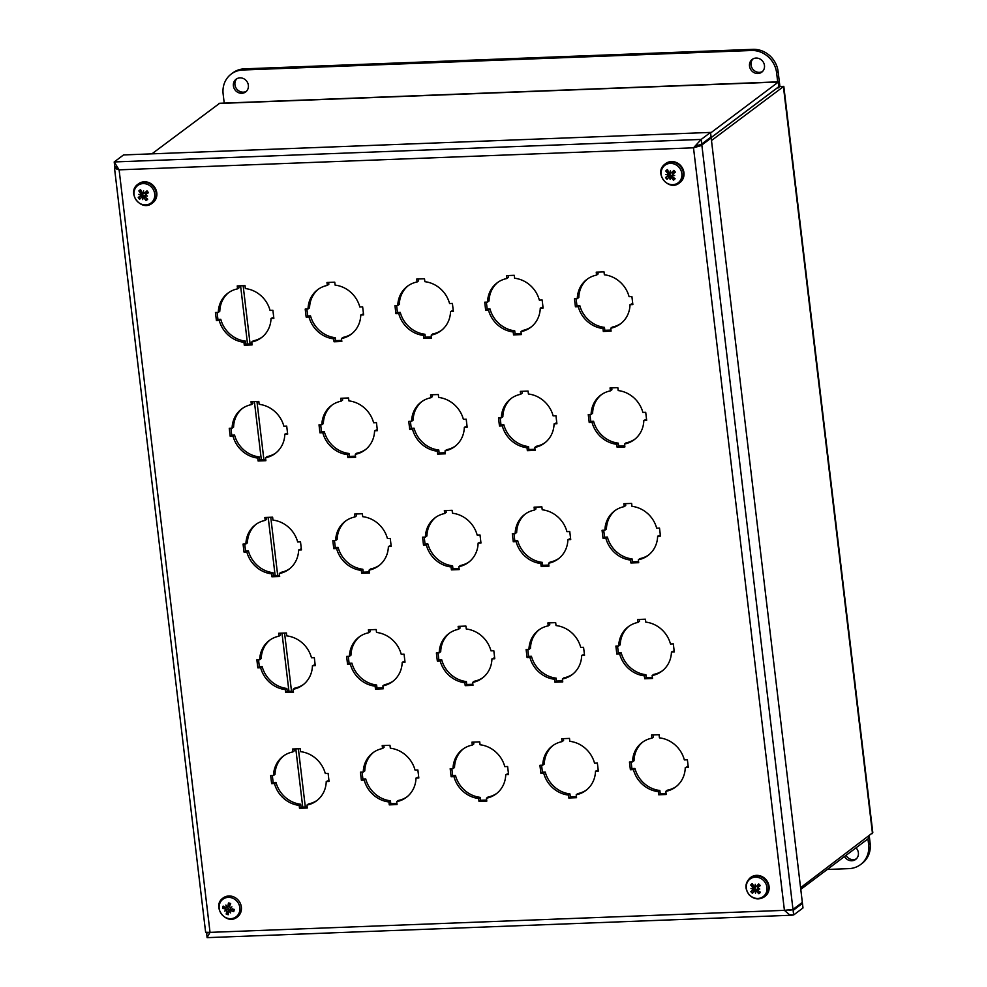 <?xml version="1.0" encoding="UTF-8"?>
<svg xmlns="http://www.w3.org/2000/svg" width="987" height="987" viewBox="0 0 987 987"><rect width="100%" height="100%" fill="white"/><g stroke="black" fill="none" stroke-linecap="round" stroke-linejoin="round"><path stroke-width="1.48" d="M711.491 140.524L783.801 86.338L872.804 832.646L800.58 887.695M782.518 86.486L778.977 86.622L710.652 137.995M777.966 88.102L778.928 86.585L778.385 82.02L710.591 132.986M151.899 153.849L219.669 103.265L778.632 81.822M778.928 86.585L710.554 138.007M800.79 889.373L868.572 838.407L868.955 836.273M779.483 86.955C779.496 83.093 779.125 81.44 778.385 82.02L218.88 103.475M868.375 836.717L868.572 838.407M783.801 86.338L781.655 86.523M782.025 86.511L783.394 86.461L872.496 833.62M764.469 65.5A7.958 7.279 53.1 0 1 761.779 72.15A7.958 7.279 53.1 0 1 754.191 72.693A7.958 7.279 53.1 0 1 749.515 66.067A7.958 7.279 53.1 0 1 752.205 59.417A7.958 7.279 53.1 0 1 759.793 58.887A7.958 7.279 53.1 0 1 764.469 65.5M753.007 58.912A7.958 7.279 -126.9 0 0 751.033 64.932A7.958 7.279 -126.9 0 0 762.495 71.52M248.366 85.289A7.958 7.279 53.1 0 1 245.664 91.939A7.958 7.279 53.1 0 1 238.089 92.482A7.958 7.279 53.1 0 1 233.401 85.869A7.958 7.279 53.1 0 1 236.103 79.219A7.958 7.279 53.1 0 1 243.678 78.676A7.958 7.279 53.1 0 1 248.366 85.289M236.905 78.701A7.958 7.279 -126.9 0 0 234.931 84.722A7.958 7.279 -126.9 0 0 246.392 91.322M779.915 86.597L778.126 71.644A23.885 21.85 -126.9 0 0 752.933 49.35L244.332 68.856A23.885 21.85 -126.9 0 0 232.735 72.927L231.217 74.062A23.885 21.85 53.1 0 1 242.814 70.003L751.415 50.497A23.885 21.85 53.1 0 1 776.609 72.791L777.694 81.859M224.222 103.092L223.136 94.012A23.885 21.85 53.1 0 1 231.217 74.062M856.013 847.845A7.958 7.279 53.1 0 1 858.382 852.756A7.958 7.279 53.1 0 1 855.68 859.406A7.958 7.279 53.1 0 1 844.477 856.519M846.007 855.384A7.958 7.279 -126.9 0 0 856.408 858.789M867.955 838.864L868.646 844.613A23.885 21.85 53.1 0 1 860.565 864.563A23.885 21.85 53.1 0 1 848.968 868.622L827.279 869.461M860.565 864.563L862.083 863.415A23.885 21.85 -126.9 0 0 870.164 843.466L869.276 836.038M697.414 145.175L693.503 147.816L701.041 145.62L711.183 137.983L709.678 138.032M701.732 144.016L701.177 139.438L710.529 132.418L711.072 136.983L701.732 144.016L694.786 146.841M117.391 167.259L114.739 166.519L114.196 161.954L701.177 139.438L693.503 147.816L119.106 169.838L210.034 932.37L205.629 932.271L114.529 168.284L119.106 169.838L114.196 161.954L123.535 154.934L710.529 132.418M802.456 903.376L793.116 910.409L793.659 914.974L802.999 907.954L802.456 903.376L800.951 903.438M206.591 932.567L207.085 937.65L210.034 932.37L784.418 910.347L693.503 147.816M697.969 145.151L701.843 145.003L792.993 909.422L784.418 910.347L789.44 914.678L793.659 914.974M711.183 137.983L802.332 902.389L792.993 909.422M789.057 910.224L790.945 910.483M208.973 932.493L207.677 932.863M117.478 167.408L114.529 168.111L117.971 168.185M115.886 166.741L114.862 167.519M216.412 320.541L215.45 312.521L218.287 312.41A27.87 25.489 53.1 0 1 227.898 293.151A27.87 25.489 53.1 0 1 237.571 288.858L237.225 285.934L245.01 285.638L245.356 288.562A27.87 25.489 53.1 0 1 270.056 310.424L272.893 310.313L273.855 318.345L271.018 318.443A27.87 25.489 53.1 0 1 261.395 337.702A27.87 25.489 53.1 0 1 251.722 341.995L252.08 344.919L244.295 345.216L243.949 342.292A27.87 25.489 53.1 0 1 219.237 320.43L216.412 320.541L217.93 319.406L220.767 319.294A27.87 25.489 -126.9 0 0 245.467 341.144L245.812 344.068L251.944 343.834M219.237 320.43L220.767 319.294M243.949 342.292L245.467 341.144M244.295 345.216L245.812 344.068M251.722 341.995L253.252 340.848A27.87 25.489 -126.9 0 0 262.147 337.11M271.018 318.443L273.72 317.259M238.879 285.872L239.101 287.723L237.571 288.858M218.287 312.41L219.805 311.263A27.87 25.489 -126.9 0 1 228.676 292.596M217.103 312.447L217.93 319.406M230.218 436.316L229.255 428.284L232.093 428.185A27.87 25.489 53.1 0 1 241.704 408.926A27.87 25.489 53.1 0 1 251.377 404.633L251.031 401.709L258.816 401.413L259.162 404.337A27.87 25.489 53.1 0 1 283.861 426.199L286.699 426.088L287.661 434.107L284.824 434.218A27.87 25.489 53.1 0 1 275.2 453.477A27.87 25.489 53.1 0 1 265.528 457.771L265.885 460.695L258.1 460.991L257.755 458.067A27.87 25.489 53.1 0 1 233.043 436.205L230.218 436.316L231.735 435.168L234.573 435.07A27.87 25.489 -126.9 0 0 259.273 456.919L259.618 459.843L265.75 459.609M233.043 436.205L234.573 435.07M257.755 458.067L259.273 456.919M258.1 460.991L259.618 459.843M265.528 457.771L267.045 456.623A27.87 25.489 -126.9 0 0 275.953 452.885M284.824 434.218L287.525 433.034M252.684 401.647L252.906 403.498L251.377 404.633M232.093 428.185L233.611 427.038A27.87 25.489 -126.9 0 1 242.481 408.371M230.909 428.222L231.735 435.168M244.023 552.091L243.061 544.059L245.899 543.96A27.87 25.489 53.1 0 1 255.51 524.702A27.87 25.489 53.1 0 1 265.182 520.408L264.837 517.484L272.622 517.188L272.967 520.112A27.87 25.489 53.1 0 1 297.667 541.974L300.504 541.863L301.467 549.882L298.629 549.993A27.87 25.489 53.1 0 1 289.006 569.24A27.87 25.489 53.1 0 1 279.333 573.546L279.679 576.47L271.906 576.766L271.561 573.842A27.87 25.489 53.1 0 1 246.849 551.98L244.023 552.091L245.541 550.943L248.379 550.832A27.87 25.489 -126.9 0 0 273.078 572.694L273.424 575.618L279.555 575.384M246.849 551.98L248.379 550.832M271.561 573.842L273.078 572.694M271.906 576.766L273.424 575.618M279.333 573.546L280.851 572.398A27.87 25.489 -126.9 0 0 289.759 568.66M298.629 549.993L301.331 548.809M266.49 517.422L266.712 519.273L265.182 520.408M245.899 543.96L247.416 542.813A27.87 25.489 -126.9 0 1 256.287 524.146M244.714 543.997L245.541 550.943M257.829 667.866L256.867 659.834L259.704 659.723A27.87 25.489 53.1 0 1 269.315 640.477A27.87 25.489 53.1 0 1 278.988 636.183L278.642 633.259L286.427 632.963L286.773 635.887A27.87 25.489 53.1 0 1 311.473 657.737L314.31 657.638L315.26 665.657L312.435 665.769A27.87 25.489 53.1 0 1 302.812 685.015A27.87 25.489 53.1 0 1 293.139 689.308L293.484 692.232L285.712 692.541L285.366 689.617A27.87 25.489 53.1 0 1 260.654 667.755L257.829 667.866L259.347 666.718L262.172 666.607A27.87 25.489 -126.9 0 0 286.884 688.47L287.229 691.393L293.361 691.159M260.654 667.755L262.172 666.607M285.366 689.617L286.884 688.47M285.712 692.541L287.229 691.393M293.139 689.308L294.657 688.173A27.87 25.489 -126.9 0 0 303.564 684.435M312.435 665.769L315.137 664.584M280.296 633.198L280.518 635.036L278.988 636.183M259.704 659.723L261.222 658.588A27.87 25.489 -126.9 0 1 270.093 639.921M258.52 659.772L259.347 666.718M271.635 783.641L270.672 775.609L273.51 775.498A27.87 25.489 53.1 0 1 283.121 756.252A27.87 25.489 53.1 0 1 292.794 751.958L292.448 749.034L300.233 748.738L300.579 751.662A27.87 25.489 53.1 0 1 325.278 773.512L328.116 773.413L329.066 781.433L326.241 781.544A27.87 25.489 53.1 0 1 316.617 800.79A27.87 25.489 53.1 0 1 306.945 805.084L307.29 808.008L299.517 808.316L299.172 805.392A27.87 25.489 53.1 0 1 274.46 783.53L271.635 783.641L273.152 782.494L275.978 782.383A27.87 25.489 -126.9 0 0 300.69 804.245L301.035 807.169L307.167 806.934M274.46 783.53L275.978 782.383M299.172 805.392L300.69 804.245M299.517 808.316L301.035 807.169M306.945 805.084L308.462 803.949A27.87 25.489 -126.9 0 0 317.37 800.21M326.241 781.544L328.942 780.359M294.101 748.973L294.311 750.811L292.794 751.958M273.51 775.498L275.028 774.363A27.87 25.489 -126.9 0 1 283.898 755.697M272.326 775.548L273.152 782.494M575.421 306.772L574.459 298.753L577.296 298.642A27.87 25.489 53.1 0 1 586.92 279.383A27.87 25.489 53.1 0 1 596.592 275.089L596.234 272.165L604.019 271.869L604.365 274.793A27.87 25.489 53.1 0 1 629.077 296.655L631.902 296.544L632.864 304.576L630.027 304.675A27.87 25.489 53.1 0 1 620.404 323.933A27.87 25.489 53.1 0 1 610.731 328.227L611.089 331.151L603.304 331.447L602.958 328.523A27.87 25.489 53.1 0 1 578.259 306.661L575.421 306.772L576.939 305.637L579.776 305.526A27.87 25.489 -126.9 0 0 604.476 327.376L604.821 330.3L610.953 330.065M578.259 306.661L579.776 305.526M602.958 328.523L604.476 327.376M603.304 331.447L604.821 330.3M610.731 328.227L612.261 327.079A27.87 25.489 -126.9 0 0 621.156 323.341M630.027 304.675L632.729 303.49M597.888 272.104L598.11 273.954L596.592 275.089M577.296 298.642L578.814 297.494A27.87 25.489 -126.9 0 1 587.684 278.827M576.112 298.679L576.939 305.637M485.666 310.214L484.716 302.195L487.541 302.084A27.87 25.489 53.1 0 1 497.164 282.825A27.87 25.489 53.1 0 1 506.837 278.531L506.491 275.607L514.264 275.311L514.609 278.235A27.87 25.489 53.1 0 1 539.321 300.097L542.147 299.986L543.109 308.018L540.271 308.117A27.87 25.489 53.1 0 1 530.661 327.376A27.87 25.489 53.1 0 1 520.988 331.669L521.333 334.593L513.548 334.889L513.203 331.965A27.87 25.489 53.1 0 1 488.503 310.103L485.666 310.214L487.183 309.079L490.021 308.968A27.87 25.489 -126.9 0 0 514.72 330.818L515.078 333.742L521.21 333.507M488.503 310.103L490.021 308.968M513.203 331.965L514.72 330.818M513.548 334.889L515.078 333.742M520.988 331.669L522.505 330.522A27.87 25.489 -126.9 0 0 531.401 326.783M540.271 308.117L542.986 306.932M508.132 275.546L508.354 277.396L506.837 278.531M487.541 302.084L489.058 300.936A27.87 25.489 -126.9 0 1 497.929 282.27M486.357 302.121L487.183 309.079M395.91 313.656L394.96 305.637L397.786 305.526A27.87 25.489 53.1 0 1 407.409 286.267A27.87 25.489 53.1 0 1 417.082 281.974L416.736 279.05L424.509 278.753L424.866 281.677A27.87 25.489 53.1 0 1 449.566 303.54L452.404 303.428L453.354 311.46L450.528 311.559A27.87 25.489 53.1 0 1 440.905 330.818A27.87 25.489 53.1 0 1 431.233 335.111L431.578 338.035L423.805 338.331L423.448 335.407A27.87 25.489 53.1 0 1 398.748 313.545L395.91 313.656L397.44 312.521L400.266 312.41A27.87 25.489 -126.9 0 0 424.978 334.26L425.323 337.184L431.455 336.949M398.748 313.545L400.266 312.41M423.448 335.407L424.978 334.26M423.805 338.331L425.323 337.184M431.233 335.111L432.75 333.964A27.87 25.489 -126.9 0 0 441.645 330.226M450.528 311.559L453.23 310.374M418.377 278.988L418.599 280.839L417.082 281.974M397.786 305.526L399.316 304.378A27.87 25.489 -126.9 0 1 408.186 285.712M396.601 305.563L397.44 312.521M306.167 317.098L305.205 309.079L308.043 308.968A27.87 25.489 53.1 0 1 317.654 289.709A27.87 25.489 53.1 0 1 327.326 285.416L326.981 282.492L334.753 282.196L335.111 285.12A27.87 25.489 53.1 0 1 359.811 306.982L362.648 306.871L363.598 314.902L360.773 315.001A27.87 25.489 53.1 0 1 351.15 334.26A27.87 25.489 53.1 0 1 341.477 338.553L341.823 341.477L334.05 341.773L333.705 338.849A27.87 25.489 53.1 0 1 308.993 316.987L306.167 317.098L307.685 315.963L310.51 315.852A27.87 25.489 -126.9 0 0 335.222 337.702L335.568 340.626L341.699 340.392M308.993 316.987L310.51 315.852M333.705 338.849L335.222 337.702M334.05 341.773L335.568 340.626M341.477 338.553L342.995 337.406A27.87 25.489 -126.9 0 0 351.903 333.668M360.773 315.001L363.475 313.817M328.634 282.43L328.844 284.281L327.326 285.416M308.043 308.968L309.56 307.821A27.87 25.489 -126.9 0 1 318.431 289.154M306.858 309.005L307.685 315.963M319.961 432.874L319.011 424.842L321.848 424.743A27.87 25.489 53.1 0 1 331.459 405.484A27.87 25.489 53.1 0 1 341.132 401.191L340.786 398.267L348.559 397.971L348.917 400.895A27.87 25.489 53.1 0 1 373.617 422.757L376.454 422.646L377.404 430.665L374.579 430.776A27.87 25.489 53.1 0 1 364.956 450.035A27.87 25.489 53.1 0 1 355.283 454.328L355.628 457.252L347.856 457.549L347.51 454.625A27.87 25.489 53.1 0 1 322.798 432.762L319.961 432.874L321.491 431.726L324.316 431.627A27.87 25.489 -126.9 0 0 349.028 453.477L349.373 456.401L355.505 456.167M322.798 432.762L324.316 431.627M347.51 454.625L349.028 453.477M347.856 457.549L349.373 456.401M355.283 454.328L356.8 453.181A27.87 25.489 -126.9 0 0 365.708 449.443M374.579 430.776L377.281 429.592M342.44 398.205L342.649 400.056L341.132 401.191M321.848 424.743L323.366 423.596A27.87 25.489 -126.9 0 1 332.237 404.929M320.664 424.78L321.491 431.726M333.766 548.649L332.816 540.617L335.654 540.518A27.87 25.489 53.1 0 1 345.265 521.259A27.87 25.489 53.1 0 1 354.938 516.966L354.592 514.042L362.365 513.746L362.722 516.67A27.87 25.489 53.1 0 1 387.422 538.532L390.26 538.421L391.21 546.44L388.385 546.551A27.87 25.489 53.1 0 1 378.761 565.798A27.87 25.489 53.1 0 1 369.089 570.104L369.434 573.028L361.661 573.324L361.316 570.4A27.87 25.489 53.1 0 1 336.604 548.538L333.766 548.649L335.296 547.501L338.122 547.39A27.87 25.489 -126.9 0 0 362.834 569.252L363.179 572.176L369.311 571.942M336.604 548.538L338.122 547.39M361.316 570.4L362.834 569.252M361.661 573.324L363.179 572.176M369.089 570.104L370.606 568.956A27.87 25.489 -126.9 0 0 379.514 565.218M388.385 546.551L391.086 545.367M356.245 513.98L356.455 515.831L354.938 516.966M335.654 540.518L337.172 539.371A27.87 25.489 -126.9 0 1 346.042 520.704M334.47 540.555L335.296 547.501M347.572 664.424L346.622 656.392L349.447 656.281A27.87 25.489 53.1 0 1 359.071 637.034A27.87 25.489 53.1 0 1 368.743 632.741L368.398 629.817L376.17 629.521L376.528 632.445A27.87 25.489 53.1 0 1 401.228 654.295L404.065 654.196L405.015 662.215L402.19 662.326A27.87 25.489 53.1 0 1 392.567 681.573A27.87 25.489 53.1 0 1 382.894 685.866L383.24 688.79L375.467 689.099L375.122 686.175A27.87 25.489 53.1 0 1 350.41 664.313L347.572 664.424L349.102 663.276L351.927 663.165A27.87 25.489 -126.9 0 0 376.639 685.027L376.985 687.951L383.116 687.717M350.41 664.313L351.927 663.165M375.122 686.175L376.639 685.027M375.467 689.099L376.985 687.951M382.894 685.866L384.412 684.731A27.87 25.489 -126.9 0 0 393.32 680.993M402.19 662.326L404.892 661.142M370.051 629.755L370.261 631.594L368.743 632.741M349.447 656.281L350.977 655.146A27.87 25.489 -126.9 0 1 359.848 636.479M348.263 656.33L349.102 663.276M361.378 780.199L360.428 772.167L363.253 772.056A27.87 25.489 53.1 0 1 372.876 752.81A27.87 25.489 53.1 0 1 382.549 748.516L382.203 745.592L389.976 745.296L390.334 748.22A27.87 25.489 53.1 0 1 415.033 770.07L417.871 769.971L418.821 777.99L415.996 778.101A27.87 25.489 53.1 0 1 406.373 797.348A27.87 25.489 53.1 0 1 396.7 801.641L397.045 804.565L389.273 804.874L388.915 801.95A27.87 25.489 53.1 0 1 364.215 780.088L361.378 780.199L362.908 779.051L365.733 778.94A27.87 25.489 -126.9 0 0 390.445 800.802L390.79 803.726L396.922 803.492M364.215 780.088L365.733 778.94M388.915 801.95L390.445 800.802M389.273 804.874L390.79 803.726M396.7 801.641L398.217 800.506A27.87 25.489 -126.9 0 0 407.125 796.768M415.996 778.101L418.698 776.917M383.844 745.53L384.066 747.369L382.549 748.516M363.253 772.056L364.783 770.921A27.87 25.489 -126.9 0 1 373.654 752.254M362.069 772.105L362.908 779.051M409.716 429.431L408.766 421.4L411.591 421.301A27.87 25.489 53.1 0 1 421.215 402.042A27.87 25.489 53.1 0 1 430.887 397.749L430.542 394.825L438.314 394.529L438.66 397.453A27.87 25.489 53.1 0 1 463.372 419.315L466.209 419.204L467.159 427.223L464.322 427.334A27.87 25.489 53.1 0 1 454.711 446.593A27.87 25.489 53.1 0 1 445.038 450.886L445.384 453.81L437.611 454.106L437.253 451.182A27.87 25.489 53.1 0 1 412.554 429.32L409.716 429.431L411.234 428.284L414.071 428.185A27.87 25.489 -126.9 0 0 438.783 450.035L439.129 452.959L445.26 452.725M412.554 429.32L414.071 428.185M437.253 451.182L438.783 450.035M437.611 454.106L439.129 452.959M445.038 450.886L446.556 449.739A27.87 25.489 -126.9 0 0 455.451 446.001M464.322 427.334L467.036 426.15M432.183 394.763L432.405 396.614L430.887 397.749M411.591 421.301L413.121 420.154A27.87 25.489 -126.9 0 1 421.992 401.487M410.407 421.338L411.234 428.284M499.471 425.989L498.509 417.957L501.347 417.859A27.87 25.489 53.1 0 1 510.97 398.6A27.87 25.489 53.1 0 1 520.642 394.306L520.297 391.383L528.07 391.086L528.415 394.01A27.87 25.489 53.1 0 1 553.127 415.872L555.952 415.761L556.915 423.781L554.077 423.892A27.87 25.489 53.1 0 1 544.466 443.151A27.87 25.489 53.1 0 1 534.794 447.444L535.139 450.368L527.354 450.664L527.009 447.74A27.87 25.489 53.1 0 1 502.309 425.878L499.471 425.989L500.989 424.842L503.826 424.743A27.87 25.489 -126.9 0 0 528.526 446.593L528.884 449.517L535.003 449.282M502.309 425.878L503.826 424.743M527.009 447.74L528.526 446.593M527.354 450.664L528.884 449.517M534.794 447.444L536.311 446.297A27.87 25.489 -126.9 0 0 545.206 442.558M554.077 423.892L556.791 422.707M521.938 391.321L522.16 393.171L520.642 394.306M501.347 417.859L502.864 416.711A27.87 25.489 -126.9 0 1 511.735 398.045M500.162 417.896L500.989 424.842M423.522 545.206L422.572 537.175L425.397 537.076A27.87 25.489 53.1 0 1 435.02 517.817A27.87 25.489 53.1 0 1 444.693 513.524L444.347 510.6L452.12 510.304L452.465 513.228A27.87 25.489 53.1 0 1 477.177 535.09L480.015 534.979L480.965 542.998L478.127 543.109A27.87 25.489 53.1 0 1 468.517 562.356A27.87 25.489 53.1 0 1 458.844 566.661L459.189 569.585L451.417 569.881L451.059 566.957A27.87 25.489 53.1 0 1 426.359 545.095L423.522 545.206L425.039 544.059L427.877 543.948A27.87 25.489 -126.9 0 0 452.589 565.81L452.934 568.734L459.066 568.5M426.359 545.095L427.877 543.948M451.059 566.957L452.589 565.81M451.417 569.881L452.934 568.734M458.844 566.661L460.361 565.514A27.87 25.489 -126.9 0 0 469.257 561.776M478.127 543.109L480.842 541.925M445.988 510.538L446.21 512.389L444.693 513.524M425.397 537.076L426.927 535.929A27.87 25.489 -126.9 0 1 435.798 517.262M424.213 537.113L425.039 544.059M437.327 660.982L436.377 652.95L439.203 652.839A27.87 25.489 53.1 0 1 448.826 633.592A27.87 25.489 53.1 0 1 458.499 629.299L458.153 626.375L465.926 626.079L466.271 629.003A27.87 25.489 53.1 0 1 490.983 650.852L493.808 650.754L494.771 658.773L491.933 658.884A27.87 25.489 53.1 0 1 482.322 678.131A27.87 25.489 53.1 0 1 472.65 682.424L472.995 685.348L465.222 685.657L464.865 682.733A27.87 25.489 53.1 0 1 440.165 660.871L437.327 660.982L438.845 659.834L441.682 659.723A27.87 25.489 -126.9 0 0 466.395 681.585L466.74 684.509L472.872 684.275M440.165 660.871L441.682 659.723M464.865 682.733L466.395 681.585M465.222 685.657L466.74 684.509M472.65 682.424L474.167 681.289A27.87 25.489 -126.9 0 0 483.062 677.551M491.933 658.884L494.647 657.7M459.794 626.313L460.016 628.151L458.499 629.299M439.203 652.839L440.72 651.704A27.87 25.489 -126.9 0 1 449.603 633.037M438.018 652.888L438.845 659.834M451.133 776.757L450.183 768.725L453.008 768.614A27.87 25.489 53.1 0 1 462.632 749.367A27.87 25.489 53.1 0 1 472.304 745.074L471.959 742.15L479.731 741.854L480.077 744.778A27.87 25.489 53.1 0 1 504.789 766.628L507.614 766.529L508.576 774.548L505.739 774.659A27.87 25.489 53.1 0 1 496.128 793.906A27.87 25.489 53.1 0 1 486.455 798.199L486.801 801.123L479.028 801.432L478.67 798.508A27.87 25.489 53.1 0 1 453.971 776.646L451.133 776.757L452.651 775.609L455.488 775.498A27.87 25.489 -126.9 0 0 480.188 797.36L480.546 800.284L486.677 800.05M453.971 776.646L455.488 775.498M478.67 798.508L480.188 797.36M479.028 801.432L480.546 800.284M486.455 798.199L487.973 797.064A27.87 25.489 -126.9 0 0 496.868 793.326M505.739 774.659L508.453 773.475M473.6 742.088L473.822 743.927L472.304 745.074M453.008 768.614L454.526 767.479A27.87 25.489 -126.9 0 1 463.397 748.812M451.824 768.663L452.651 775.609M513.277 541.764L512.315 533.733L515.152 533.634A27.87 25.489 53.1 0 1 524.776 514.375A27.87 25.489 53.1 0 1 534.448 510.082L534.09 507.158L541.875 506.862L542.221 509.785A27.87 25.489 53.1 0 1 566.933 531.648L569.758 531.537L570.72 539.556L567.883 539.667A27.87 25.489 53.1 0 1 558.272 558.913A27.87 25.489 53.1 0 1 548.599 563.219L548.945 566.143L541.16 566.439L540.814 563.515A27.87 25.489 53.1 0 1 516.115 541.653L513.277 541.764L514.795 540.617L517.632 540.506A27.87 25.489 -126.9 0 0 542.332 562.368L542.69 565.292L548.809 565.058M516.115 541.653L517.632 540.506M540.814 563.515L542.332 562.368M541.16 566.439L542.69 565.292M548.599 563.219L550.117 562.072A27.87 25.489 -126.9 0 0 559.012 558.334M567.883 539.667L570.585 538.483M535.744 507.096L535.966 508.947L534.448 510.082M515.152 533.634L516.67 532.486A27.87 25.489 -126.9 0 1 525.54 513.82M513.968 533.671L514.795 540.617M527.083 657.539L526.12 649.508L528.958 649.397A27.87 25.489 53.1 0 1 538.581 630.15A27.87 25.489 53.1 0 1 548.254 625.857L547.896 622.933L555.681 622.637L556.026 625.561A27.87 25.489 53.1 0 1 580.738 647.41L583.564 647.312L584.526 655.331L581.688 655.442A27.87 25.489 53.1 0 1 572.078 674.689A27.87 25.489 53.1 0 1 562.405 678.982L562.75 681.906L554.965 682.214L554.62 679.29A27.87 25.489 53.1 0 1 529.92 657.428L527.083 657.539L528.6 656.392L531.438 656.281A27.87 25.489 -126.9 0 0 556.137 678.143L556.495 681.067L562.615 680.833M529.92 657.428L531.438 656.281M554.62 679.29L556.137 678.143M554.965 682.214L556.495 681.067M562.405 678.982L563.922 677.847A27.87 25.489 -126.9 0 0 572.818 674.109M581.688 655.442L584.39 654.258M549.549 622.871L549.771 624.709L548.254 625.857M528.958 649.397L530.475 648.262A27.87 25.489 -126.9 0 1 539.346 629.595M527.774 649.446L528.6 656.392M540.888 773.314L539.926 765.283L542.764 765.172A27.87 25.489 53.1 0 1 552.387 745.925A27.87 25.489 53.1 0 1 562.059 741.632L561.702 738.708L569.487 738.412L569.832 741.336A27.87 25.489 53.1 0 1 594.544 763.185L597.369 763.087L598.332 771.106L595.494 771.217A27.87 25.489 53.1 0 1 585.871 790.464A27.87 25.489 53.1 0 1 576.211 794.757L576.556 797.681L568.771 797.989L568.426 795.066A27.87 25.489 53.1 0 1 543.726 773.203L540.888 773.314L542.406 772.167L545.243 772.056A27.87 25.489 -126.9 0 0 569.943 793.918L570.301 796.842L576.42 796.608M543.726 773.203L545.243 772.056M568.426 795.066L569.943 793.918M568.771 797.989L570.301 796.842M576.211 794.757L577.728 793.622A27.87 25.489 -126.9 0 0 586.623 789.884M595.494 771.217L598.196 770.033M563.355 738.646L563.577 740.484L562.059 741.632M542.764 765.172L544.281 764.037A27.87 25.489 -126.9 0 1 553.152 745.37M541.579 765.221L542.406 772.167M589.227 422.547L588.264 414.515L591.102 414.417A27.87 25.489 53.1 0 1 600.725 395.158A27.87 25.489 53.1 0 1 610.398 390.864L610.04 387.94L617.825 387.644L618.17 390.568A27.87 25.489 53.1 0 1 642.87 412.43L645.708 412.319L646.67 420.339L643.832 420.45A27.87 25.489 53.1 0 1 634.209 439.708A27.87 25.489 53.1 0 1 624.537 444.002L624.894 446.926L617.109 447.222L616.764 444.298A27.87 25.489 53.1 0 1 592.064 422.436L589.227 422.547L590.744 421.4L593.582 421.301A27.87 25.489 -126.9 0 0 618.281 443.151L618.627 446.075L624.759 445.84M592.064 422.436L593.582 421.301M616.764 444.298L618.281 443.151M617.109 447.222L618.627 446.075M624.537 444.002L626.066 442.855A27.87 25.489 -126.9 0 0 634.962 439.116M643.832 420.45L646.534 419.265M611.693 387.879L611.915 389.729L610.398 390.864M591.102 414.417L592.619 413.269A27.87 25.489 -126.9 0 1 601.49 394.603M589.918 414.454L590.744 421.4M603.032 538.322L602.07 530.29L604.908 530.192A27.87 25.489 53.1 0 1 614.531 510.933A27.87 25.489 53.1 0 1 624.203 506.639L623.846 503.715L631.631 503.419L631.976 506.343A27.87 25.489 53.1 0 1 656.676 528.205L659.513 528.094L660.476 536.114L657.638 536.225A27.87 25.489 53.1 0 1 648.015 555.471A27.87 25.489 53.1 0 1 638.342 559.777L638.7 562.701L630.915 562.997L630.57 560.073A27.87 25.489 53.1 0 1 605.858 538.211L603.032 538.322L604.55 537.175L607.387 537.064A27.87 25.489 -126.9 0 0 632.087 558.926L632.433 561.85L638.564 561.615M605.858 538.211L607.387 537.064M630.57 560.073L632.087 558.926M630.915 562.997L632.433 561.85M638.342 559.777L639.872 558.63A27.87 25.489 -126.9 0 0 648.767 554.891M657.638 536.225L660.34 535.04M625.499 503.654L625.721 505.504L624.203 506.639M604.908 530.192L606.425 529.044A27.87 25.489 -126.9 0 1 615.296 510.378M603.723 530.229L604.55 537.175M616.838 654.097L615.876 646.066L618.713 645.954A27.87 25.489 53.1 0 1 628.337 626.708A27.87 25.489 53.1 0 1 638.009 622.415L637.651 619.491L645.436 619.194L645.782 622.118A27.87 25.489 53.1 0 1 670.481 643.968L673.319 643.869L674.281 651.889L671.444 652A27.87 25.489 53.1 0 1 661.821 671.246A27.87 25.489 53.1 0 1 652.148 675.54L652.506 678.464L644.721 678.772L644.375 675.848A27.87 25.489 53.1 0 1 619.663 653.986L616.838 654.097L618.355 652.95L621.193 652.839A27.87 25.489 -126.9 0 0 645.893 674.701L646.238 677.625L652.37 677.39M619.663 653.986L621.193 652.839M644.375 675.848L645.893 674.701M644.721 678.772L646.238 677.625M652.148 675.54L653.678 674.405A27.87 25.489 -126.9 0 0 662.573 670.666M671.444 652L674.146 650.815M639.305 619.429L639.527 621.267L638.009 622.415M618.713 645.954L620.231 644.819A27.87 25.489 -126.9 0 1 629.101 626.153M617.529 646.004L618.355 652.95M658.329 791.636A27.87 25.489 53.1 0 1 633.432 769.601L630.385 769.724L629.459 762.001L632.519 761.89A27.87 25.489 53.1 0 1 642.142 742.483A27.87 25.489 53.1 0 1 651.951 738.165L651.58 735.007L659.057 734.723L659.439 737.869A27.87 25.489 53.1 0 1 684.336 759.904L687.384 759.78L688.309 767.504L685.249 767.615A27.87 25.489 53.1 0 1 675.626 787.021A27.87 25.489 53.1 0 1 665.806 791.352L666.188 794.498L658.711 794.782L658.329 791.636L659.847 790.488L660.229 793.634L666.052 793.412M665.806 791.352L667.335 790.205A27.87 25.489 -126.9 0 0 676.379 786.442M685.249 767.615L688.173 766.418M653.234 734.945L653.48 737.018L651.951 738.165M632.519 761.89L634.036 760.743A27.87 25.489 -126.9 0 1 642.907 741.928M631.112 761.939L631.902 768.577L634.949 768.466A27.87 25.489 -126.9 0 0 659.847 790.488M630.385 769.724L631.902 768.577M633.432 769.601L634.949 768.466M658.711 794.782L660.229 793.634M142.967 197.795A15.286 1.48 102.2 0 0 142.683 199.584A15.286 7.045 -80.7 0 1 142.486 197.696L144.164 198.103A15.41 7.353 63 0 0 145.99 200.484L146.187 197.918M143.46 192.921L146.952 191.959L146.964 190.849A15.41 2.122 137.5 0 0 144.682 193.008L143.46 192.921A15.286 2.184 93.4 0 1 143.571 190.799A15.286 6.341 -71.1 0 0 142.979 192.823L141.832 192.465A15.41 4.898 -117.7 0 1 140.61 189.64A6.07 5.564 -126.9 0 0 138.871 190.935A15.41 7.365 43.6 0 0 140.635 193.366L140.339 196.24L138.217 197.363L142.56 195.229A3.01 2.751 53.1 0 0 142.918 195.71L143.066 195.574M145.434 194.513L147.31 192.44L145.41 195.525L145.669 194.328A15.41 2.171 -30.9 0 0 148.383 192.761L147.322 192.44A3.01 2.751 53.1 0 0 146.952 191.959L144.447 193.181M148.383 192.761A6.07 5.564 -126.9 0 0 146.964 190.849M141.388 191.478L138.871 190.935M141.326 197.56L142.868 195.759L139.648 199.263L141.326 197.56L142.486 197.696M138.217 197.363A6.07 5.564 -126.9 0 0 139.648 199.263M142.868 195.759L145.373 195.488M150.949 203.051A10.993 10.055 53.1 0 1 134.121 195.044A10.993 10.055 53.1 0 1 148.087 184.643A10.993 10.055 53.1 0 1 150.949 203.051M140.536 195.093A15.286 7.069 -172.6 0 1 138.785 194.365A15.286 1.53 4.3 0 0 140.586 194.612M143.473 192.551L141.832 192.465M145.41 195.525A15.286 2.221 13.2 0 0 147.47 196.018A15.286 6.378 177.7 0 1 145.36 196.018L145.755 195.611M144.164 198.103L145.397 197.227L145.36 196.018L145.373 197.215A15.41 4.898 -135.7 0 0 147.742 199.189A6.07 5.564 -126.9 0 1 145.99 200.484M138.229 184.026A11.881 10.869 53.1 0 1 138.501 183.816A11.881 10.869 53.1 0 1 154.317 186.777A11.881 10.869 53.1 0 1 152.775 202.804A11.881 10.869 53.1 0 1 152.738 202.828M144.916 195.636L143.14 197.56M140.857 194.513L143.201 193.341L142.56 195.229M668.359 171.442L665.793 170.985A15.41 7.291 39.6 0 0 667.681 173.293L667.57 176.204A15.41 0.666 149.8 0 0 665.546 177.487L669.815 175.168A3.01 2.751 53.1 0 0 670.198 175.624L672.863 175.242M666.163 177.117A5.404 4.947 53.1 0 0 667.545 178.758L668.618 177.463L671.481 177.82A15.41 7.402 59 0 0 673.455 180.115L673.541 177.561M665.546 177.487A6.07 5.564 -126.9 0 0 667.076 179.301M668.631 177.45L670.198 175.624L668.631 177.45L669.791 177.524A15.286 7.279 -84.6 0 0 670.111 179.412A15.286 1.764 98.8 0 1 670.272 177.586M670.457 172.663L673.961 171.59L673.825 170.381A15.41 2.505 134.2 0 0 671.678 172.676L670.457 172.663A15.286 2.418 90 0 1 670.444 170.529A15.286 6.625 -74.8 0 0 669.976 172.602L668.816 172.318A15.41 4.947 -121.5 0 1 667.446 169.579A6.07 5.564 -126.9 0 0 665.793 170.985M674.022 172.466L672.554 175.155L672.739 173.934A15.41 1.789 -34.2 0 0 675.355 172.207L674.368 172.071A3.01 2.751 53.1 0 0 673.973 171.615L671.407 172.885M675.355 172.207A6.07 5.564 -126.9 0 0 673.825 170.381M664.473 165.619A10.993 10.055 53.1 0 1 681.672 172.565A10.993 10.055 53.1 0 1 668.446 183.903A10.993 10.055 53.1 0 1 664.473 165.619M670.457 172.318L668.816 172.318M672.554 175.155A15.286 1.962 9.7 0 0 674.639 175.526A15.286 6.082 174 0 1 672.529 175.649L672.937 175.23M672.628 176.846L672.529 175.649L672.628 176.846A15.41 4.836 -139.4 0 0 675.108 178.696A6.07 5.564 -126.9 0 1 673.455 180.115M667.693 175.032A15.286 6.823 -176.4 0 1 665.917 174.415A15.286 1.234 1 0 0 667.718 174.539M665.374 163.805A11.881 10.869 53.1 0 1 665.645 163.595A11.881 10.869 53.1 0 1 681.474 166.556A11.881 10.869 53.1 0 1 679.92 182.583A11.881 10.869 53.1 0 1 679.648 182.792M668.026 174.44L670.346 173.243L669.815 175.168M672.184 175.439L670.395 177.413M230.329 904.721L228.478 902.969A15.41 5.786 99.8 0 0 227.935 906.091L226.973 906.782A15.286 3.64 54.6 0 1 225.863 905.03A15.286 8.389 -114.1 0 0 226.566 907.016L225.542 907.472A15.41 4.121 -158.3 0 1 223.136 906.078A6.07 5.564 -126.9 0 0 222.68 908.287A15.41 5.428 1.5 0 0 225.233 909.002L226.8 911.581A15.41 4.355 116.8 0 0 226.171 914.036L229.206 910.31A3.01 2.751 53.1 0 0 229.502 910.409M225.715 907.546L222.68 908.287M232.253 909.237L230.711 910.656A15.41 6.576 19.3 0 0 233.722 911.593L232.784 908.768M233.722 911.593A6.07 5.564 -126.9 0 0 234.178 909.385A15.41 2.973 -175.2 0 1 231.032 909.126L229.465 906.547A15.41 1.888 -66.8 0 1 230.687 903.636A6.07 5.564 -126.9 0 0 228.478 902.969M231.637 897.812A10.993 10.055 53.1 0 1 237.262 915.776A10.993 10.055 53.1 0 1 219.632 910.483A10.993 10.055 53.1 0 1 231.637 897.812M229.996 907.695A15.286 1.283 -23 0 1 231.908 906.843A15.286 2.591 140.4 0 1 230.255 908.126M229.626 911.149A15.286 3.541 64 0 0 230.65 912.901A15.286 8.501 -125.1 0 1 229.218 911.383L229.638 911.174M228.318 912.037L229.218 911.383L228.318 912.037A15.41 3.331 -83.2 0 0 228.379 914.702A6.07 5.564 -126.9 0 1 226.171 914.036M226.208 910.483A15.286 3.566 148.9 0 1 224.604 911.087A15.286 2.258 -31.5 0 1 225.937 910.051M226.924 906.708L225.542 907.472M230.181 904.808L226.973 906.782M224.604 911.087L228.626 908.41L229.206 910.31M231.908 906.843L230.662 907.522M229.181 905.758L227.343 906.498M227.232 907.053L228.626 908.41M229.761 910.47L231.303 909.15M752.822 888.966A15.286 6.551 179.8 0 1 751.033 888.485A15.286 0.913 -2.4 0 0 752.81 888.485L752.773 890.163A15.41 1.061 146.5 0 0 750.86 891.594L755.043 889.102A3.01 2.751 53.1 0 0 755.45 889.534L753.932 891.31M753.957 891.273L755.45 889.534L757.88 889.016M755.536 891.372A15.286 2.036 95.4 0 0 755.499 893.223A15.286 7.501 -88.5 0 1 755.055 891.335L756.758 891.532A15.41 7.427 54.8 0 0 758.88 893.716L758.855 891.187M758.88 893.716A6.07 5.564 -126.9 0 0 760.422 892.186A15.41 4.738 -143.2 0 1 757.831 890.471L758.078 888.831M755.413 886.412L758.941 885.265L758.645 883.933A15.41 2.887 130.8 0 0 756.634 886.351L755.413 886.412A15.286 2.64 86.4 0 1 755.289 884.29A15.286 6.897 -78.5 0 0 754.932 886.388L753.772 886.178A15.41 4.96 -125.3 0 1 752.267 883.538A6.07 5.564 -126.9 0 0 750.712 885.055A15.41 7.205 35.5 0 0 752.699 887.227L752.81 888.485M759.102 886.005L757.646 888.781L757.757 887.547A15.41 1.394 -37.5 0 0 760.274 885.66L759.361 885.697A3.01 2.751 53.1 0 0 758.941 885.265L756.326 886.597M753.303 885.413L750.712 885.055M749.466 894.876A10.993 10.055 53.1 0 1 753.71 877.369A10.993 10.055 53.1 0 1 766.751 891.199A10.993 10.055 53.1 0 1 749.466 894.876M755.4 886.104L753.772 886.178M757.646 888.781A15.286 1.69 6.3 0 0 759.756 889.028A15.286 5.774 170.4 0 1 757.658 889.275L758.041 888.831M757.831 890.471L757.658 889.275M753.895 891.347L755.055 891.335L753.895 891.347L752.489 893.321A6.07 5.564 -126.9 0 1 750.86 891.594M750.49 877.591A11.881 10.869 53.1 0 1 750.762 877.381A11.881 10.869 53.1 0 1 766.578 880.342A11.881 10.869 53.1 0 1 765.036 896.369A11.881 10.869 53.1 0 1 764.752 896.566M753.143 888.386L755.45 887.153L755.043 889.102M757.411 889.225L755.623 891.249M302.75 807.107L295.804 748.911M288.944 691.332L281.998 633.136M275.139 575.557L268.193 517.361M261.333 459.782L254.387 401.586M247.527 344.007L240.581 285.811M243.147 285.712L250.093 343.908M256.953 401.487L263.899 459.683M270.759 517.262L277.705 575.458M284.564 633.037L291.51 691.233M298.37 748.812L305.316 807.008M752.933 49.35L751.415 50.497M776.609 72.791L778.126 71.644M242.814 70.003L244.332 68.856M870.164 843.466L868.646 844.613M695.021 146.668L701.041 145.62M147.223 198.782A5.404 4.947 53.1 0 1 145.768 199.83M146.631 191.256A5.404 4.947 53.1 0 1 147.914 192.958M139.438 191.342A5.404 4.947 53.1 0 1 140.857 190.244M140.142 198.745A5.404 4.947 53.1 0 1 138.859 197.042M152.183 203.248A11.881 10.869 -126.9 0 0 152.22 203.211A11.881 10.869 -126.9 0 0 153.775 187.185A11.881 10.869 -126.9 0 0 137.946 184.224C126.089 192.354 141.055 212.328 152.183 203.248L152.775 202.804M140.339 196.24L142.498 195.266M140.635 193.366L141.82 192.428M666.385 171.368A5.404 4.947 53.1 0 1 667.73 170.171M674.577 178.326A5.404 4.947 53.1 0 1 673.196 179.474M673.529 170.813A5.404 4.947 53.1 0 1 674.898 172.441M665.645 163.595L664.572 164.434C653.542 173.009 668.594 191.91 679.377 183.002A11.881 10.869 -126.9 0 0 680.919 166.976A11.881 10.869 -126.9 0 0 665.09 164.015A11.881 10.869 -126.9 0 0 664.596 164.41M667.681 173.293L668.841 172.355M667.57 176.204L669.741 175.205M671.481 177.82L672.727 176.92M228.54 903.561A5.404 4.947 53.1 0 1 230.464 904.129M223.395 908.299A5.404 4.947 53.1 0 1 223.753 906.448M228.342 913.987A5.404 4.947 53.1 0 1 226.492 913.407M233.623 909.348A5.404 4.947 53.1 0 1 233.216 911.248M232.5 896.455A11.881 10.869 -126.9 0 0 223.074 898.01C211.181 906.14 226.233 926.151 237.349 916.997A11.881 10.869 -126.9 0 0 241.124 905.708A11.881 10.869 -126.9 0 0 232.5 896.455M225.233 909.002L227.158 907.078M226.8 911.581L229.157 910.372M752.908 892.729A5.404 4.947 53.1 0 1 751.452 891.199M759.891 891.853A5.404 4.947 53.1 0 1 758.584 893.099M758.374 884.389A5.404 4.947 53.1 0 1 759.842 885.944M760.274 885.66A6.07 5.564 -126.9 0 0 758.645 883.933M751.317 885.401A5.404 4.947 53.1 0 1 752.575 884.118M764.481 896.788A11.881 10.869 -126.9 0 0 766.035 880.762A11.881 10.869 -126.9 0 0 750.206 877.801C744.852 883.032 744.568 888.781 749.355 895.061C754.167 899.49 759.2 900.058 764.481 896.788L765.036 896.369M752.699 887.227L753.846 886.277M752.773 890.163L754.969 889.151M756.758 891.532L758.004 890.607M207.085 937.65L792.216 915.208M669.828 172.688L670.457 172.404M672.554 174.094L674.158 172.219M227.466 906.745L229.811 905.684M226.171 907.509L228.565 906.411M229.774 910.853L231.242 909.15M228.478 911.606L230.156 909.656M757.621 887.683L759.213 885.82M754.747 886.511L755.4 886.215"/></g></svg>

